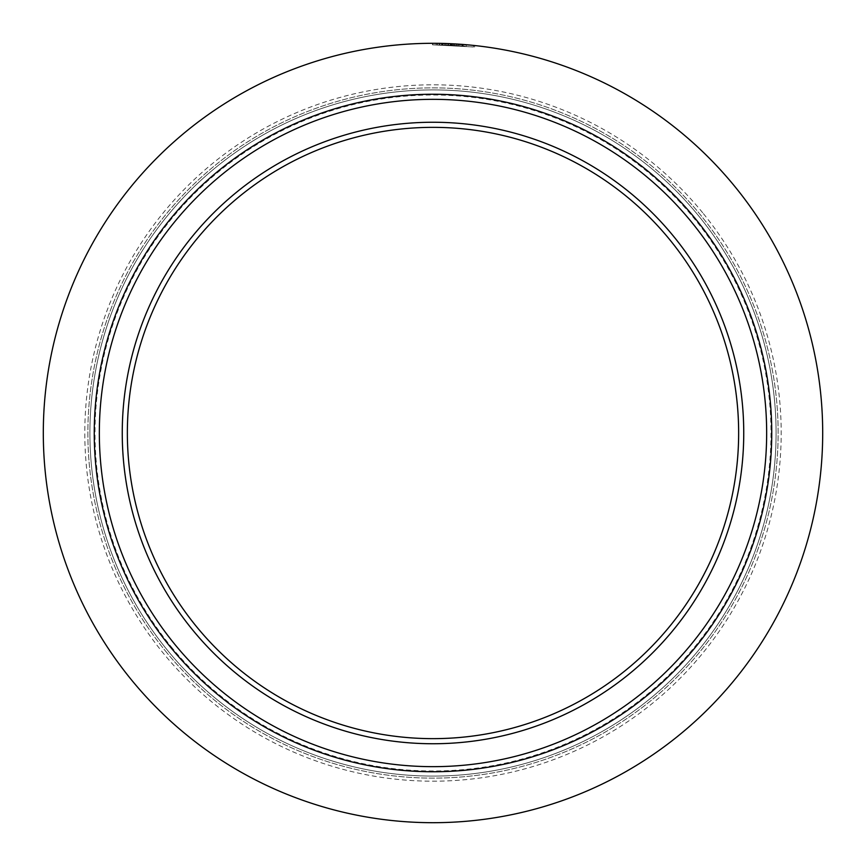 <?xml version="1.0" encoding="UTF-8"?>
<svg xmlns="http://www.w3.org/2000/svg" width="866" height="866" viewBox="0 0 866 866"><rect width="100%" height="100%" fill="white"/><g stroke="black" fill="none" stroke-linecap="round" stroke-linejoin="round"><path stroke-width="0.65" stroke-dasharray="4.33 3.25" d="M167.993 221.988A338.758 338.758 0 0 1 644.012 167.993A338.758 338.758 0 0 1 698.007 644.012A338.758 338.758 0 0 1 221.988 698.007A338.758 338.758 0 0 1 167.993 221.988M167.235 649.976A343.088 343.088 0 0 0 649.976 698.765A343.088 343.088 0 0 0 698.765 216.024A343.088 343.088 0 0 0 216.024 167.235A343.088 343.088 0 0 0 167.235 649.976A343.088 343.088 0 0 0 649.976 698.765A343.088 343.088 0 0 0 698.765 216.024A343.088 343.088 0 0 0 216.024 167.235A343.088 343.088 0 0 0 167.235 649.976A343.088 343.088 0 0 0 649.976 698.765A343.088 343.088 0 0 0 698.765 216.024A343.088 343.088 0 0 0 216.024 167.235A343.088 343.088 0 0 0 167.235 649.976A343.088 343.088 0 0 0 649.976 698.765A343.088 343.088 0 0 0 698.765 216.024A343.088 343.088 0 0 0 216.024 167.235A343.088 343.088 0 0 0 167.235 649.976A343.088 343.088 0 0 0 649.976 698.765A343.088 343.088 0 0 0 698.765 216.024A343.088 343.088 0 0 0 216.024 167.235A343.088 343.088 0 0 0 167.235 649.976M165.655 651.264A345.123 345.123 0 0 0 651.264 700.345A345.123 345.123 0 0 0 700.345 214.736A345.123 345.123 0 0 0 214.736 165.655A345.123 345.123 0 0 0 165.655 651.264A345.123 345.123 0 0 0 651.264 700.345A345.123 345.123 0 0 0 700.345 214.736A345.123 345.123 0 0 0 214.736 165.655A345.123 345.123 0 0 0 165.655 651.264M822.7 433A389.7 389.7 0 0 0 433 43.3A389.7 389.7 0 0 0 59.105 542.841C67.039 569.774 77.659 595.407 90.941 619.72A389.7 389.7 0 0 0 246.28 775.059C270.647 788.363 296.269 798.972 323.159 806.895A389.7 389.7 0 0 0 542.841 806.895C569.557 799.047 595.18 788.428 619.72 775.059A389.7 389.7 0 0 0 775.059 619.72C788.493 595.039 799.112 569.417 806.895 542.841A389.7 389.7 0 0 0 806.895 323.159C799.08 296.508 788.461 270.885 775.059 246.28A389.7 389.7 0 0 0 619.72 90.941C595.299 77.615 569.666 67.007 542.841 59.105A389.7 389.7 0 0 0 323.159 59.105C296.204 67.05 270.571 77.669 246.28 90.941A389.7 389.7 0 0 0 90.941 246.28C77.626 270.668 67.007 296.302 59.105 323.159A389.7 389.7 0 0 0 433 822.7A389.7 389.7 0 0 0 806.895 323.159C799.08 296.508 788.461 270.885 775.059 246.28A389.7 389.7 0 0 0 619.72 90.941C595.299 77.615 569.666 67.007 542.841 59.105A389.7 389.7 0 0 0 433 43.3L450.049 43.668M164.724 286.549A305.644 305.644 0 0 0 649.121 649.121A305.644 305.644 0 0 0 286.549 164.724A305.644 305.644 0 0 0 519.145 726.26A305.644 305.644 0 0 0 433 127.356A305.644 305.644 0 0 0 164.724 286.549M473.724 45.433L473.561 46.948L433.011 44.826L450.71 45.227L433.011 44.826L474.579 47.056L432.48 44.826L453.297 45.357L432.48 44.826L473.561 46.948L473.713 45.433L433.011 43.3L461.957 44.372M462.888 44.447L459.326 44.188L459.218 45.714M433.054 43.3L463.05 44.458M442.656 43.419L440.577 43.376M441.14 43.387L439.149 43.343M438.878 43.343L438.109 43.332M437.72 43.332L450.764 43.701L450.71 45.227L450.785 43.701M436.908 43.322L434.624 43.3M434.461 43.3L433.639 43.3M434.234 43.3L433.595 43.3M433.487 43.3L434.743 43.3M432.502 43.3L433.162 43.3M450.98 43.711L451.976 43.765L450.515 43.69L450.45 45.216L432.491 44.826L462.671 45.963L439.268 44.88L462.671 45.963L450.417 45.216L450.482 43.69L449.779 43.657M449.27 43.636L445.525 43.506M445.308 43.495L441.227 43.387M446.207 43.527L462.79 44.437L452.041 43.765L458.168 44.112L458.092 45.638M451.933 43.755L451.143 43.722M460.333 44.263L462.141 44.393M443.175 43.43L444.821 43.484M442.927 43.43L445.893 43.517M443.403 43.441L442.548 43.419M442.558 43.419L440.199 43.365M461.199 44.318L445.005 43.484M444.583 43.473L442.829 43.419M462.401 44.415L463.31 44.48L463.191 46.006L463.31 44.48M439.69 43.354L439.657 44.88L439.712 43.354L440.697 43.376L440.675 44.902L440.729 43.376M440.231 43.365L445.644 43.506M444.886 43.484L447.635 43.571M435.327 43.311L436.345 43.311M462.314 44.404L458.092 44.112L457.995 45.638L466.309 46.255L457.995 45.638L458.092 44.112M460.03 44.242L459.197 44.177M454.618 45.433L454.693 43.906L456.523 44.014L456.436 45.541L439.268 44.88L456.436 45.541L455.981 43.982M454.672 43.906L452.658 43.798M453.589 43.841L450.894 43.711L450.85 45.238M448.047 43.592L447.787 45.108M461.329 44.328L462.974 44.458M433.552 43.3L433.011 43.3A389.7 389.7 0 0 0 323.159 59.105C296.204 67.05 270.571 77.669 246.28 90.941A389.7 389.7 0 0 0 90.941 246.28C77.626 270.668 67.007 296.302 59.105 323.159A389.7 389.7 0 0 0 43.3 433M436.248 44.837L436.258 43.311L435.446 43.311M435.252 43.311L434.277 43.3M435.1 43.311L433.834 43.3M434.137 43.3L435.663 43.311M441.79 43.397L446.694 43.538M440.069 43.365L436.659 43.322M440.534 43.376L439.841 43.365M439.43 43.354L436.94 43.322M436.778 43.322L435.977 43.311M448.989 43.625L448.252 43.603L448.198 45.129L442.732 44.945L443.349 43.441M448.231 43.592L447.224 43.56M446.488 43.538L445.568 43.506M445.232 43.495L444.464 43.473M443.879 43.452L439.376 43.354M448.458 45.14L448.556 43.614L445.449 43.495M450.807 43.711L460.376 44.263M460.528 44.274L461.535 44.35M443.576 43.441L444.161 43.462M442.385 44.945L442.125 43.408L442.721 43.419L442.732 44.945L439.246 44.88L462.671 45.963L462.433 44.415M440.805 43.376L442.082 43.408M432.48 44.826L433.011 43.3M454.888 45.443L454.509 43.895M454.358 43.885L453.383 43.83L453.297 45.357M456.523 44.014L455.841 43.971L456.523 44.014M455.668 43.96L454.899 43.917M455.776 43.971L456.512 44.014M441.541 44.924L441.573 43.397L441.53 44.924M444.81 45.01L444.864 43.484M439.257 44.88L439.279 43.354L439.246 44.88M437.471 44.859L437.492 43.322M446.033 45.043L446.087 43.517M462.79 44.437L462.671 45.963L462.79 44.437L462.671 45.963L462.79 44.437L462.671 45.963L462.79 44.437L462.671 45.963L448.187 45.129L448.242 43.603M474.579 47.056L474.741 45.541L474.59 47.056M440.415 43.376L441.519 43.397L440.415 43.376M447.939 45.119L448.003 43.592M450.591 43.701L452.788 43.798M453.373 43.83L454.455 43.895M454.596 43.895L455.408 43.95M455.624 43.96L453.676 43.852M450.504 43.69L447.657 43.571M447.906 45.119L447.96 43.592M432.491 44.826L432.48 43.3M451.532 45.27L451.608 43.744M462.065 45.92L462.043 44.383M466.438 44.74L466.309 46.255L466.363 44.729M462.163 45.92L462.282 44.404M171.176 646.75A338 338 0 0 0 646.75 694.824A338 338 0 0 0 694.824 219.25A338 338 0 0 0 219.25 171.176A338 338 0 0 0 171.176 646.75M702.716 212.798A348.186 348.186 0 0 0 212.798 163.284A348.186 348.186 0 0 0 163.284 653.202A348.186 348.186 0 0 0 653.202 702.716A348.186 348.186 0 0 0 702.716 212.798M127.356 433A305.644 305.644 0 0 0 726.26 519.145A305.644 305.644 0 0 0 738.644 433M452.182 45.303L452.258 43.776M450.212 45.205L450.277 43.679L450.212 45.205M448.426 45.129L448.48 43.603"/><path stroke-width="1.3" d="M167.993 221.988A338.758 338.758 0 0 1 644.012 167.993A338.758 338.758 0 0 1 698.007 644.012A338.758 338.758 0 0 1 221.988 698.007A338.758 338.758 0 0 1 167.993 221.988A338.758 338.758 0 0 0 221.988 698.007A338.758 338.758 0 0 0 698.007 644.012M672.103 623.39A305.644 305.644 0 0 1 127.356 433A305.644 305.644 0 0 1 533.846 144.47A305.644 305.644 0 0 1 672.103 623.39M676.097 626.562A310.742 310.742 0 0 1 239.438 676.097A310.742 310.742 0 0 1 189.903 239.438A310.742 310.742 0 0 1 626.562 189.903A310.742 310.742 0 0 1 676.097 626.562M59.105 542.841A389.7 389.7 0 0 1 59.105 323.159C67.007 296.302 77.626 270.668 90.941 246.28A389.7 389.7 0 0 1 246.28 90.941C270.571 77.669 296.204 67.05 323.159 59.105A389.7 389.7 0 0 1 542.841 59.105C569.666 67.007 595.299 77.615 619.72 90.941A389.7 389.7 0 0 1 775.059 246.28C788.461 270.885 799.08 296.508 806.895 323.159A389.7 389.7 0 0 1 806.895 542.841C799.112 569.417 788.493 595.039 775.059 619.72A389.7 389.7 0 0 1 619.72 775.059C595.18 788.428 569.557 799.047 542.841 806.895A389.7 389.7 0 0 1 323.159 806.895C296.269 798.972 270.647 788.363 246.28 775.059A389.7 389.7 0 0 1 90.941 619.72C77.659 595.407 67.039 569.774 59.105 542.841M469.946 45.054L473.269 45.389M462.163 44.393L462.888 44.447M459.197 44.177L469.751 45.032M450.049 43.668L442.656 43.419M442.829 43.419L442.234 43.408M436.908 43.322L433.054 43.3M435.977 43.311L433.487 43.3M450.277 43.679L454.672 43.906M461.546 44.35L462.433 44.415M445.893 43.517L447.635 43.571M447.852 43.581L446.791 43.549M454.693 43.906L447.657 43.571M460.03 44.242L462.671 44.426M439.636 43.354L440.805 43.376M445.427 43.495L444.886 43.484M446.488 43.538L447.224 43.56M434.743 43.3L433.704 43.3M464.761 44.599L462.357 44.404M455.981 43.982L455.408 43.95M452.658 43.798L451.933 43.755M451.273 43.733L448.989 43.625M445.644 43.506L450.915 43.711M440.577 43.376L439.43 43.354M446.585 43.538L453.383 43.83M452.821 43.809L453.373 43.83M466.438 44.74L462.282 44.404M466.363 44.729L464.977 44.61M171.977 225.16A333.67 333.67 0 0 1 640.84 171.977A333.67 333.67 0 0 1 694.023 640.84A333.67 333.67 0 0 1 225.16 694.023A333.67 333.67 0 0 1 171.977 225.16"/></g></svg>
